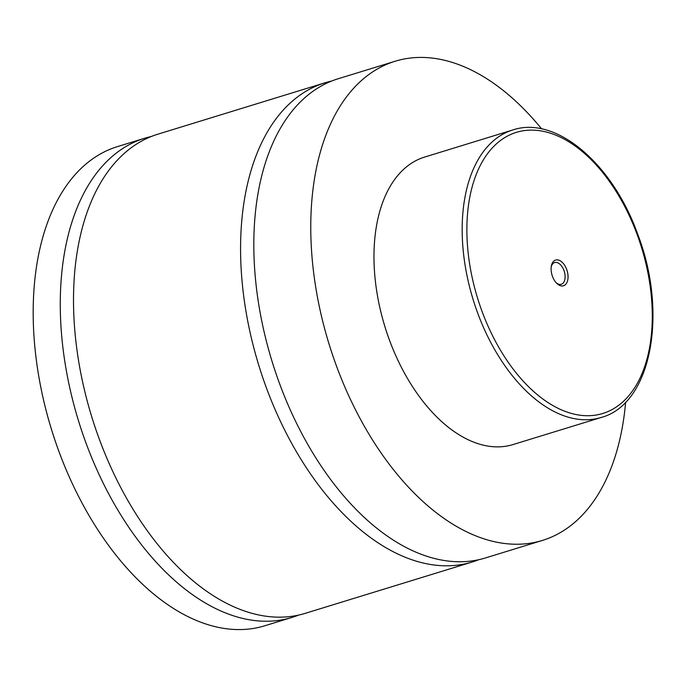 <?xml version="1.0" encoding="UTF-8"?>
<svg xmlns="http://www.w3.org/2000/svg" width="687" height="687" viewBox="0 0 687 687"><rect width="100%" height="100%" fill="white"/><g stroke="black" fill="none" stroke-linecap="round" stroke-linejoin="round"><path stroke-width="1.03" d="M625.634 402.127A250.652 146.271 -107.1 0 1 542.438 540.42L485.494 557.93A250.652 146.271 -107.1 0 1 374.097 526.036A250.652 146.271 -107.1 0 1 254.989 273.435A250.652 146.271 -107.1 0 1 338.184 78.747L395.128 61.246A250.652 146.271 -107.1 0 1 506.525 93.131A250.652 146.271 -107.1 0 1 541.648 128.916M478.796 559.69A250.652 146.271 -107.1 0 1 472.261 561.992A250.652 146.271 -107.1 0 1 258.801 365.39A250.652 146.271 -107.1 0 1 324.96 82.818A250.652 146.271 -107.1 0 1 331.658 81.049M298.502 615.123A250.652 146.271 -107.1 0 1 291.966 617.424A250.652 146.271 -107.1 0 1 78.498 420.813A250.652 146.271 -107.1 0 1 144.656 138.242A250.652 146.271 -107.1 0 1 151.355 136.481M472.261 561.992L305.2 613.354A250.652 146.271 -107.1 0 1 91.732 416.743A250.652 146.271 -107.1 0 1 157.89 134.18L324.96 82.818M561.605 261.773A13.448 7.849 72.9 0 0 551.438 265.637A13.448 7.849 72.9 0 0 556.942 283.516A13.448 7.849 72.9 0 0 557.552 284.066A13.448 7.849 72.9 0 0 567.814 279.729A13.448 7.849 72.9 0 0 561.605 261.773M556.315 282.889A11.361 6.63 72.9 0 0 561.296 284.281A11.361 6.63 72.9 0 0 565.066 275.453A11.361 6.63 72.9 0 0 559.673 264.006A11.361 6.63 72.9 0 0 554.624 262.554A11.361 6.63 72.9 0 0 551.283 266.504M601.177 417.473L512.974 444.583A150.393 87.764 -107.1 0 1 446.138 425.451A150.393 87.764 -107.1 0 1 374.673 273.89A150.393 87.764 -107.1 0 1 424.592 157.083L512.794 129.963A150.393 87.764 -107.1 0 0 462.875 246.779A150.393 87.764 -107.1 0 0 534.34 398.34A150.393 87.764 -107.1 0 0 601.177 417.473C651.413 404.162 668.211 313.143 637.734 234.293C612.77 163.987 556.118 115.261 512.794 129.963M542.438 540.42A250.652 146.271 -107.1 0 1 431.041 508.535A250.652 146.271 -107.1 0 1 311.932 255.933A250.652 146.271 -107.1 0 1 395.128 61.246M291.966 617.424L264.856 625.754A250.652 146.271 -107.1 0 1 153.459 593.869A250.652 146.271 -107.1 0 1 34.35 341.267A250.652 146.271 -107.1 0 1 117.546 146.58L144.656 138.242M581.726 151.071A147.052 85.806 72.9 0 0 469.556 198.457A147.052 85.806 72.9 0 0 537.44 394.767A147.052 85.806 72.9 0 0 649.601 347.382A147.052 85.806 72.9 0 0 581.726 151.071"/></g></svg>
